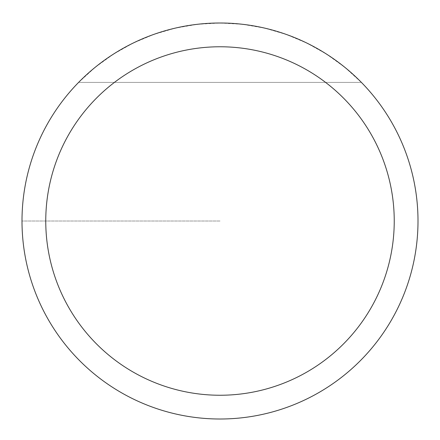 <?xml version="1.0" encoding="UTF-8"?>
<svg xmlns="http://www.w3.org/2000/svg" width="440" height="440" viewBox="0 0 440 440"><rect width="100%" height="100%" fill="white"/><g stroke="black" fill="none" stroke-linecap="round" stroke-linejoin="round"><path stroke-width="0.33" stroke-dasharray="2.2 1.65" d="M22 221.007A198 198 0 0 1 319 49.533A198 198 0 0 1 319 392.48A198 198 0 0 1 22 221.007M78.601 82.407L95.227 67.271L113.465 54.115L133.072 43.109L153.802 34.403L175.389 28.1L197.549 24.283L220 23.007L242.451 24.283L264.611 28.1L286.198 34.403L306.928 43.109L326.535 54.115L344.773 67.271L361.4 82.407L344.773 67.271L326.535 54.115L306.928 43.109L286.198 34.403L264.611 28.1L242.451 24.283L220 23.007L197.549 24.283L175.389 28.1L153.802 34.403L133.072 43.109L113.465 54.115L95.227 67.271L78.601 82.407L361.4 82.407L78.601 82.407M418 221.007A198 198 0 0 0 121 49.533A198 198 0 0 0 121 392.48A198 198 0 0 0 418 221.007A198 198 0 0 0 121 49.533A198 198 0 0 0 121 392.48A198 198 0 0 0 418 221.007M220 221.007L22 221.007L220 221.007"/><path stroke-width="0.66" d="M22 221.007A198 198 0 0 1 319 49.533A198 198 0 0 1 319 392.48A198 198 0 0 1 22 221.007M45.76 221.007A174.24 174.24 0 0 0 307.12 371.905A174.24 174.24 0 0 0 307.12 70.114A174.24 174.24 0 0 0 45.76 221.007"/></g></svg>
